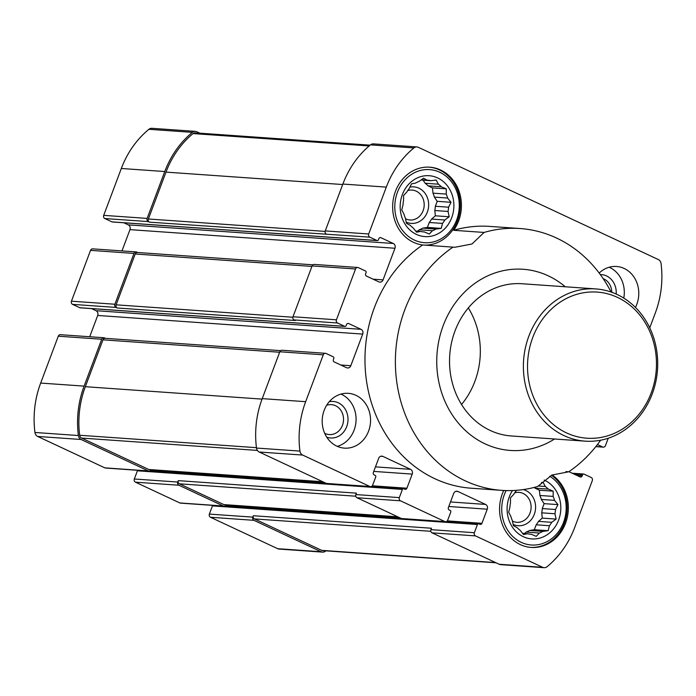 <?xml version="1.0" encoding="UTF-8"?>
<svg xmlns="http://www.w3.org/2000/svg" width="696" height="696" viewBox="0 0 696 696"><rect width="100%" height="100%" fill="white"/><g stroke="black" fill="none" stroke-linecap="round" stroke-linejoin="round"><path stroke-width="1.04" d="M516.345 490.332L516.006 491.037A25.943 22.82 94 0 0 513.665 494.456L510.516 497.762L510.455 502.99A25.943 22.82 94 0 0 509.907 507.253L508.672 512.23L510.864 516.397A25.943 22.82 94 0 0 512.265 520.356L513.43 525.68L517.119 527.646A25.943 22.82 94 0 0 520.095 530.248L523.514 534.502L527.559 533.736A25.943 22.82 94 0 0 530.883 534.258A25.943 22.82 94 0 0 531.3 534.284L530.465 534.223M527.559 533.736L522.6 533.388M529.656 530.448A25.943 22.82 -86 0 1 526.141 532.101L539.374 533.032A25.943 22.82 94 0 0 542.889 531.37L529.656 530.448L534.319 529.726L536.172 524.793A25.943 22.82 -86 0 0 538.513 521.374L542.271 518.111L541.723 512.83A25.943 22.82 -86 0 0 542.271 508.576L544.124 503.643L541.314 499.432A25.943 22.82 -86 0 0 539.913 495.474L539.365 490.193L535.05 488.174A25.943 22.82 -86 0 0 534.267 487.4M542.889 531.37L548.161 530.7L549.396 525.724A25.943 22.82 94 0 0 551.737 522.304L538.513 521.374M549.396 525.724L536.172 524.793M551.737 522.304L556.121 519.086L554.947 513.761A25.943 22.82 94 0 0 555.495 509.507L542.271 508.576M554.947 513.761L541.723 512.83M555.495 509.507L557.966 504.617L554.538 500.363A25.943 22.82 94 0 0 553.137 496.405L539.913 495.474M554.538 500.363L541.314 499.432M424.377 231.968L429.31 234.03L432.451 230.724A25.943 22.82 94 0 0 435.966 229.062L441.238 228.384L442.473 223.407A25.943 22.82 94 0 0 444.822 219.988L449.198 216.769L448.033 211.454A25.943 22.82 94 0 0 448.572 207.191L451.043 202.301L447.624 198.047A25.943 22.82 94 0 0 446.223 194.088L446.284 188.851L441.36 186.798A25.943 22.82 94 0 0 438.393 184.196L436.201 180.029L430.92 180.708A25.943 22.82 94 0 0 427.596 180.186A25.943 22.82 94 0 0 427.179 180.16L423.49 178.193L419.114 181.412A25.943 22.82 94 0 0 415.599 183.074L411.553 183.831L409.083 188.72A25.943 22.82 94 0 0 406.742 192.139L403.602 195.446L403.532 200.683A25.943 22.82 94 0 0 402.984 204.937L401.749 209.914L403.941 214.081A25.943 22.82 94 0 0 405.342 218.039L406.507 223.364L410.205 225.339A25.943 22.82 94 0 0 413.172 227.94L416.591 232.194L420.636 231.429A25.943 22.82 94 0 0 423.96 231.942A25.943 22.82 94 0 0 424.377 231.968L423.542 231.907M420.636 231.429L415.677 231.081M435.966 229.062L422.733 228.131A25.943 22.82 -86 0 1 419.227 229.793L432.451 230.724M444.822 219.988L431.59 219.066A25.943 22.82 -86 0 1 429.249 222.485L442.473 223.407M448.572 207.191L435.348 206.26A25.943 22.82 -86 0 1 434.8 210.523L448.033 211.454M446.223 194.088L432.99 193.157A25.943 22.82 -86 0 1 434.391 197.116L447.624 198.047M427.179 180.16L421.332 179.751M430.92 180.708L420.984 180.003M368.593 431.129A27.466 24.16 94 0 0 348.305 393.336A27.466 24.16 94 0 0 324.162 410.344A27.466 24.16 94 0 0 344.45 448.137A27.466 24.16 94 0 0 368.593 431.129M649.742 327.816L655.336 312.93A91.559 80.545 94 0 0 661.052 263.523A5.185 4.567 94 0 0 658.338 259.556L418.331 147.308A5.185 4.567 94 0 0 416.887 146.934A5.185 4.567 94 0 0 413.894 147.926A91.559 80.545 94 0 0 386.306 187.111L368.697 233.978A2.445 2.149 94 0 0 369.82 237.162L376.98 240.503A1.218 1.07 94 0 0 378.389 239.842L378.815 238.711A1.827 1.61 94 0 1 380.93 237.71L393.275 243.478A3.663 3.219 94 0 1 394.963 248.255L383.07 279.879A3.663 3.219 94 0 1 379.851 282.141A3.663 3.219 94 0 1 378.841 281.88L366.496 276.103A1.827 1.61 94 0 1 365.652 273.719L366.079 272.588A1.218 1.07 94 0 0 365.513 270.996L358.362 267.655A2.445 2.149 94 0 0 355.534 268.987L336.429 319.812A2.445 2.149 94 0 0 337.56 322.988L344.711 326.337A1.218 1.07 94 0 0 346.13 325.667L346.547 324.545A1.827 1.61 94 0 1 348.67 323.544L361.006 329.312A3.663 3.219 94 0 1 362.694 334.089L350.81 365.704A3.663 3.219 94 0 1 347.591 367.975A3.663 3.219 94 0 1 346.573 367.714L334.237 361.937A1.827 1.61 94 0 1 333.393 359.554L333.819 358.423A1.218 1.07 94 0 0 333.254 356.83L326.093 353.481A2.445 2.149 94 0 0 323.275 354.821L305.657 401.688A91.559 80.545 94 0 0 299.941 451.095A5.185 4.567 94 0 0 302.656 455.062L369.837 486.487A2.445 2.149 94 0 0 372.665 485.147L375.736 476.96A1.218 1.07 94 0 0 375.179 475.368L374.187 474.907A1.827 1.61 94 0 1 373.343 472.523L378.65 458.403A3.663 3.219 94 0 1 381.869 456.132A3.663 3.219 94 0 1 382.887 456.402L410.527 469.33A3.663 3.219 94 0 1 412.215 474.107L406.908 488.218A1.827 1.61 94 0 1 404.794 489.218L403.81 488.757A1.218 1.07 94 0 0 402.392 489.427L399.321 497.614A2.445 2.149 94 0 0 400.444 500.798L444.866 521.574A2.445 2.149 94 0 0 447.693 520.243L450.773 512.056A1.218 1.07 94 0 0 450.208 510.464L449.225 510.003A1.827 1.61 94 0 1 448.381 507.61L453.679 493.499A3.663 3.219 94 0 1 456.898 491.228A3.663 3.219 94 0 1 457.916 491.498L485.564 504.426A3.663 3.219 94 0 1 487.252 509.194L481.945 523.314A1.827 1.61 94 0 1 479.822 524.314L478.839 523.853A1.218 1.07 94 0 0 477.43 524.523L474.35 532.71A2.445 2.149 94 0 0 475.472 535.894L542.663 567.31A5.185 4.567 94 0 0 544.098 567.692A5.185 4.567 94 0 0 547.1 566.701A91.559 80.545 94 0 0 574.678 527.516L592.296 480.64A2.445 2.149 94 0 0 591.174 477.465L584.014 474.115A1.218 1.07 94 0 0 582.604 474.785L582.178 475.907A1.827 1.61 94 0 1 580.055 476.908L568.893 471.688M597.455 444.544L602.632 446.971A2.445 2.149 94 0 0 605.459 445.631L608.234 438.236M635.431 307.415A27.466 24.16 94 0 0 636.823 304.274A27.466 24.16 94 0 0 616.534 266.481A27.466 24.16 94 0 0 599.186 273.058M503.721 490.48A39.063 34.365 94 0 0 502.364 493.69A39.063 34.365 94 0 0 531.213 547.439A39.063 34.365 94 0 0 566.622 520.008A39.063 34.365 94 0 0 552.119 474.95M600.631 440.22A131.239 115.44 -86 0 1 568.736 471.792L551.902 475.055L537.73 486.46A131.239 115.44 -86 0 1 501.703 490.358L471.296 488.227A131.239 115.44 -86 0 1 367.81 388.525A131.239 115.44 -86 0 1 422.663 244.966A39.063 34.365 94 0 1 395.441 191.383A39.063 34.365 94 0 1 429.771 167.188A39.063 34.365 94 0 1 458.664 190.191A39.063 34.365 94 0 1 453.67 230.298A131.239 115.44 -86 0 1 489.697 226.4L520.103 228.532A131.239 115.44 -86 0 1 611.044 292.015M554.573 439.002A90.819 79.892 -86 0 1 462.692 427.875A90.819 79.892 -86 0 1 443.248 325.502A90.819 79.892 -86 0 1 498.136 271.962A90.819 79.892 -86 0 1 565.265 286.778M520.103 228.532A131.239 115.44 -86 0 0 484.077 232.438L472.01 243.983L454.888 247.271L422.663 244.966M501.703 490.358A131.239 115.44 -86 0 1 398.225 390.656A131.239 115.44 -86 0 1 453.07 247.097M553.137 496.405L553.207 491.167L548.283 489.105A25.943 22.82 94 0 0 545.307 486.504L538.121 485.999M548.283 489.105L535.05 488.174M484.077 232.438L453.67 230.298M568.736 471.792L565.892 471.592M438.393 184.196L425.16 183.266A25.943 22.82 -86 0 1 428.136 185.867L441.36 186.798M137.721 252.509L136.808 252.083A2.445 2.149 94 0 0 136.129 251.909L92.69 248.855A2.445 2.149 94 0 0 90.541 250.369L71.444 301.185A2.445 2.149 94 0 0 72.567 304.37L79.727 307.719A1.218 1.07 94 0 0 80.414 307.771M71.444 301.185L114.884 304.239L133.989 253.422A2.445 2.149 94 0 1 136.129 251.909M199.9 133.197L196.785 131.735A5.185 4.567 94 0 0 195.341 131.361L151.902 128.308A5.185 4.567 94 0 0 148.9 129.299A91.559 80.545 94 0 0 121.321 168.484L103.704 215.36A2.445 2.149 94 0 0 104.826 218.535L111.986 221.885A1.218 1.07 94 0 0 112.674 221.937M103.704 215.36L147.143 218.405L164.761 171.538A91.559 80.545 94 0 1 192.348 132.353A5.185 4.567 94 0 1 195.341 131.361M137.747 470.305A1.218 1.07 94 0 0 137.408 470.809L134.328 478.996A2.445 2.149 94 0 0 135.45 482.18L179.881 502.956A2.445 2.149 94 0 0 180.56 503.13L223.999 506.183A2.445 2.149 94 0 0 226.052 504.878M179.881 502.956L223.32 506.009L178.898 485.234A2.445 2.149 94 0 1 177.767 482.05L178.298 480.64A2.445 2.149 94 0 0 179.429 483.816L223.851 504.6A2.445 2.149 94 0 0 224.53 504.774L398.103 516.971M105.453 338.343L104.548 337.917A2.445 2.149 94 0 0 103.869 337.743L60.43 334.689A2.445 2.149 94 0 0 58.281 336.203L40.664 383.07A91.559 80.545 94 0 0 34.948 432.477A5.185 4.567 94 0 0 37.662 436.444L104.852 467.86A2.445 2.149 94 0 0 105.531 468.043L148.97 471.096A2.445 2.149 94 0 0 151.023 469.791M104.852 467.86L148.291 470.914L81.101 439.489A5.185 4.567 94 0 1 78.387 435.531A91.559 80.545 94 0 1 84.103 386.123L101.72 339.248A2.445 2.149 94 0 1 103.869 337.743M212.785 505.4A1.218 1.07 94 0 0 212.437 505.896L209.357 514.092A2.445 2.149 94 0 0 210.488 517.267L277.669 548.692A5.185 4.567 94 0 0 279.113 549.066L322.553 552.119A5.185 4.567 94 0 0 325.545 551.128A91.559 80.545 94 0 0 325.893 550.841M91.585 308.615L96.022 310.694A3.663 3.219 94 0 1 97.71 315.462L89.706 336.742M123.844 222.781L128.281 224.86A3.663 3.219 94 0 1 129.969 229.636L121.974 250.917M147.143 218.405A2.445 2.149 94 0 0 148.274 221.589L149.501 222.172L369.82 237.162M370.107 145.16L195.193 132.866A3.663 3.219 94 0 0 193.07 133.571A90.341 79.466 94 0 0 165.996 172.121L148.379 218.988A2.445 2.149 94 0 0 149.501 222.172M209.357 514.092L252.796 517.137L253.327 515.727A2.445 2.149 94 0 0 254.458 518.912L321.683 550.353A3.663 3.219 94 0 0 322.7 550.623L496.1 562.803M252.796 517.137A2.445 2.149 94 0 0 253.927 520.321L321.108 551.745A5.185 4.567 94 0 0 322.553 552.119M223.32 506.009A2.445 2.149 94 0 0 223.999 506.183M148.291 470.914A2.445 2.149 94 0 0 148.97 471.096M280.653 350.654L105.105 338.317A2.445 2.149 94 0 0 102.956 339.831L85.338 386.698A90.341 79.466 94 0 0 79.675 435.261A3.663 3.219 94 0 0 81.589 438.062L148.822 469.504A2.445 2.149 94 0 0 149.501 469.678L323.075 481.876M114.884 304.239A2.445 2.149 94 0 0 116.006 307.423L117.241 307.997L295.348 320.517L294.112 319.942L337.56 322.988M312.922 264.819L137.364 252.483A2.445 2.149 94 0 0 135.215 253.996L116.119 304.822A2.445 2.149 94 0 0 117.241 307.997M416.887 146.934L373.447 143.881A5.185 4.567 94 0 0 370.455 144.872A91.559 80.545 94 0 0 342.867 184.057L325.25 230.924A2.445 2.149 94 0 0 326.38 234.108M253.327 515.727L431.442 528.247L430.911 529.656A2.445 2.149 94 0 0 432.033 532.84L499.215 564.265A5.185 4.567 94 0 0 500.659 564.639L544.098 567.692M178.298 480.64L356.404 493.151L355.874 494.56A2.445 2.149 94 0 0 357.005 497.744L401.427 518.52A2.445 2.149 94 0 0 402.105 518.703L445.544 521.756M325.415 353.307L281.976 350.253A2.445 2.149 94 0 0 279.827 351.767L262.218 398.634A91.559 80.545 94 0 0 256.493 448.05A5.185 4.567 94 0 0 259.208 452.008L326.398 483.433A2.445 2.149 94 0 0 327.077 483.607L370.516 486.661M357.683 267.473L314.235 264.419A2.445 2.149 94 0 0 312.095 265.933L292.99 316.758A2.445 2.149 94 0 0 294.112 319.942M585.197 441.151L511.351 435.966A76.299 67.121 -86 0 1 454.993 330.991A76.299 67.121 -86 0 1 522.043 283.742L595.889 288.927A76.299 67.121 -86 0 1 657.494 369.75A76.299 67.121 -86 0 1 585.197 441.151A76.299 67.121 -86 0 1 528.838 336.185A76.299 67.121 -86 0 1 595.889 288.927M409.848 187.154A18.314 16.112 -86 0 1 428.562 206.964A18.314 16.112 -86 0 1 406.203 222.085M425.16 183.266L423.09 180.151M417.583 231.211L419.227 229.793M422.733 228.131L427.396 227.409L429.249 222.485M431.59 219.066L435.357 215.804L434.8 210.523M435.348 206.26L437.201 201.327L434.391 197.116M432.99 193.157L432.442 187.885L428.136 185.867M407.725 190.565A15.008 13.198 -86 0 1 412.041 190.06A15.008 13.198 -86 0 1 424.151 205.955A15.008 13.198 -86 0 1 409.935 219.997A15.008 13.198 -86 0 1 405.49 218.77M340.979 394.093A27.466 24.16 -86 0 1 356.004 421.411A27.466 24.16 -86 0 1 337.299 446.362M329.243 401.723A18.314 16.112 -86 0 1 347.965 420.845A18.314 16.112 -86 0 1 326.746 437.166M326.642 405.281A15.008 13.198 -86 0 1 331.383 404.637A15.008 13.198 -86 0 1 343.502 420.532A15.008 13.198 -86 0 1 329.278 434.574A15.008 13.198 -86 0 1 324.675 433.277M402.349 194.61A30.52 26.848 -86 0 1 448.563 187.476A30.52 26.848 -86 0 1 430.18 236.379A30.52 26.848 -86 0 1 402.349 194.61M397.416 192.305A36.627 32.216 -86 0 1 452.87 183.735A36.627 32.216 -86 0 1 430.815 242.425A36.627 32.216 -86 0 1 397.416 192.305M429.197 167.153A39.063 34.365 -86 0 1 460.195 207.878A39.063 34.365 -86 0 1 424.777 245.114M523.262 489.584A18.314 16.112 -86 0 1 534.772 512.909A18.314 16.112 -86 0 1 513.126 524.401M524.506 533.528L526.141 532.101M514.649 492.872A15.008 13.198 -86 0 1 518.955 492.368A15.008 13.198 -86 0 1 531.074 508.263A15.008 13.198 -86 0 1 516.858 522.304A15.008 13.198 -86 0 1 512.404 521.087M609.209 267.238A27.466 24.16 -86 0 1 623.781 298.106M600.309 274.563A18.314 16.112 -86 0 1 616.195 294.051M603.136 278.591A15.008 13.198 -86 0 1 611.775 292.268M544.22 480.075A30.52 26.848 -86 0 1 558.731 519.747A30.52 26.848 -86 0 1 523.462 536.755A30.52 26.848 -86 0 1 509.272 496.927A30.52 26.848 -86 0 1 512.5 490.541M531.3 534.284L536.225 536.338L539.374 533.032M545.307 486.504L543.124 482.337L541.41 482.554M549.736 476.229A36.627 32.216 -86 0 1 562.603 524.662A36.627 32.216 -86 0 1 520.19 541.836A36.627 32.216 -86 0 1 504.339 494.612A36.627 32.216 -86 0 1 506.114 490.576M551.51 475.255A39.063 34.365 -86 0 1 565.448 519.964A39.063 34.365 -86 0 1 530.639 547.387M432.442 187.885L446.284 188.851M437.201 201.327L451.043 202.301M435.357 215.804L449.198 216.769M427.396 227.409L441.238 228.384M539.365 490.193L553.207 491.167M544.124 503.643L557.966 504.617M542.271 518.111L556.121 519.086M534.319 529.726L548.161 530.7M468.321 307.945A76.299 67.121 -86 0 1 461.535 404.48M532.762 337.438A73.245 64.432 -86 0 1 643.669 320.317A73.245 64.432 -86 0 1 599.552 437.68A73.245 64.432 -86 0 1 532.762 337.438M90.541 250.369L133.989 253.422M121.321 168.484L164.761 171.538M135.45 482.18L178.898 485.234M37.662 436.444L81.101 439.489M401.427 518.52L444.866 521.574M357.005 497.744L400.444 500.798M326.398 483.433L369.837 486.487M259.208 452.008L302.656 455.062M292.99 316.758L336.429 319.812M312.095 265.933L355.534 268.987M325.25 230.924L368.697 233.978M342.867 184.057L386.306 187.111M223.851 504.6L397.781 516.815M179.429 483.816L355.786 496.213M148.822 469.504L322.753 481.728M81.589 438.062L257.372 450.416M116.119 304.822L292.859 317.237M135.215 253.996L311.912 266.411M148.379 218.988L325.119 231.403M165.996 172.121L342.693 184.536M148.9 129.299L192.348 132.353M58.281 336.203L101.72 339.248M40.664 383.07L84.103 386.123M34.948 432.477L78.387 435.531M210.488 517.267L253.927 520.321M277.669 548.692L321.108 551.745M193.07 133.571L369.167 145.942M321.683 550.353L495.613 562.577M254.458 518.912L430.815 531.3M79.675 435.261L256.45 447.676M85.338 386.698L262.035 399.113M102.956 339.831L279.653 352.246M370.455 144.872L413.894 147.926M499.215 564.265L542.663 567.31M432.033 532.84L475.472 535.894M256.493 448.05L299.941 451.095M262.218 398.634L305.657 401.688M279.827 351.767L323.275 354.821M111.986 221.885L376.98 240.503M104.826 218.535L148.274 221.589M379.903 237.632L380.93 237.71M128.281 224.86L393.275 243.478M129.969 229.636L394.963 248.255M373.047 279.174L383.07 279.879M79.727 307.719L344.711 326.337M72.567 304.37L116.006 307.423M347.635 323.466L348.67 323.544M96.022 310.694L361.006 329.312M97.71 315.462L362.694 334.089M340.788 365L350.81 365.704M380.825 456.254L382.887 456.402M375.475 466.868L410.527 469.33M373.769 471.401L412.215 474.107M150.762 470.218L324.214 482.406M372.316 485.791L406.908 488.218M137.408 470.809L402.392 489.427M355.874 494.56L399.321 497.614M134.328 478.996L177.767 482.05M455.854 491.35L457.916 491.498M450.503 501.955L485.564 504.426M448.798 506.497L487.252 509.194M225.791 505.313L399.243 517.502M447.345 520.878L481.945 523.314M212.437 505.896L477.43 524.523M430.911 529.656L474.35 532.71M574.252 474.193L582.604 474.785M577.167 475.559L582.178 475.907M595.924 446.493L602.632 446.971M112.326 221.972L377.319 240.599M80.066 307.806L345.051 326.424M150.023 470.861L325.954 483.224M371.577 486.434L403.471 488.67M225.052 505.957L400.983 518.32M446.606 521.522L478.5 523.766M572.155 473.219L583.674 474.028M595.828 446.623L603.31 447.145"/></g></svg>
